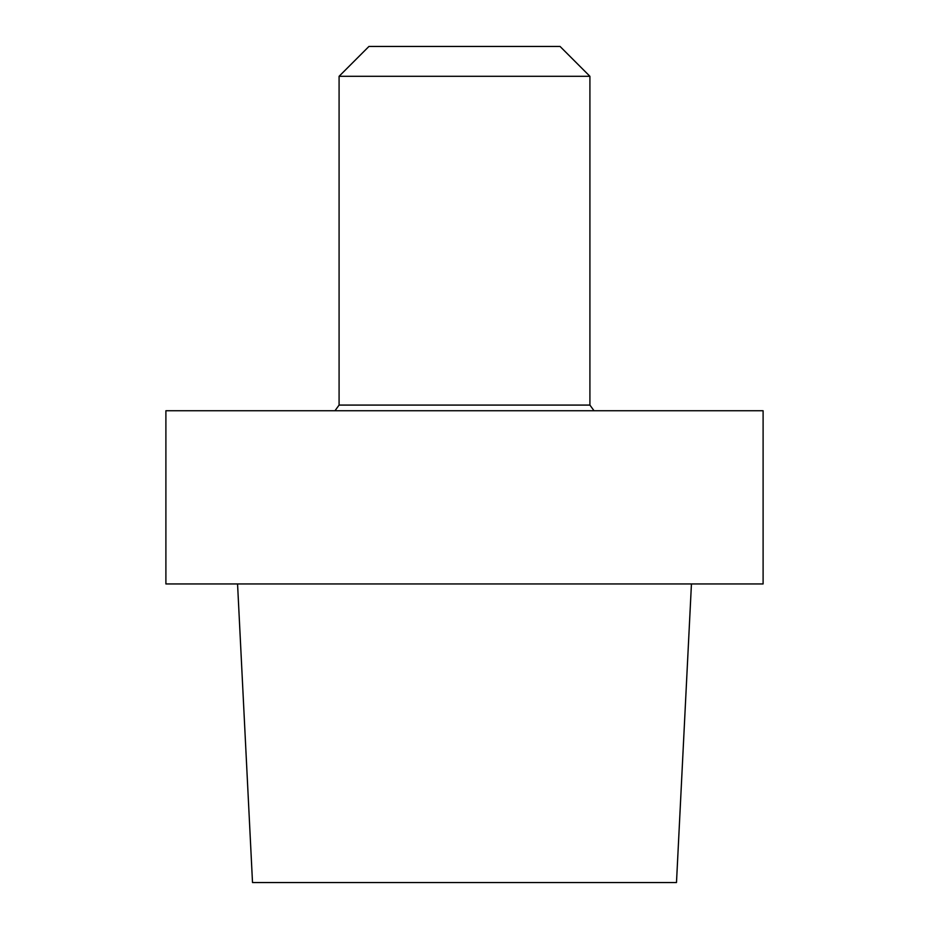 <?xml version="1.0" encoding="UTF-8"?>
<svg xmlns="http://www.w3.org/2000/svg" width="929" height="929" viewBox="0 0 929 929"><rect width="100%" height="100%" fill="white"/><g stroke="black" fill="none" stroke-linecap="round" stroke-linejoin="round"><path stroke-width="1.39" d="M763.104 410.746L165.896 410.746L165.896 583.946L763.104 583.946L165.896 583.946L165.896 410.746L763.104 410.746L763.104 583.946L763.104 410.746M252.514 882.55L676.486 882.55L691.443 583.946L676.486 882.55L252.514 882.55L237.557 583.946L252.514 882.55M339.085 405.079L334.974 410.746L339.085 405.079L339.085 76.306L589.915 76.306L339.085 76.306L368.941 46.45L339.085 76.306L339.085 405.079L589.915 405.079L589.915 76.306L560.059 46.45L368.941 46.45L560.059 46.45L589.915 76.306L589.915 405.079L339.085 405.079M594.026 410.746L589.915 405.079L594.026 410.746"/></g></svg>
